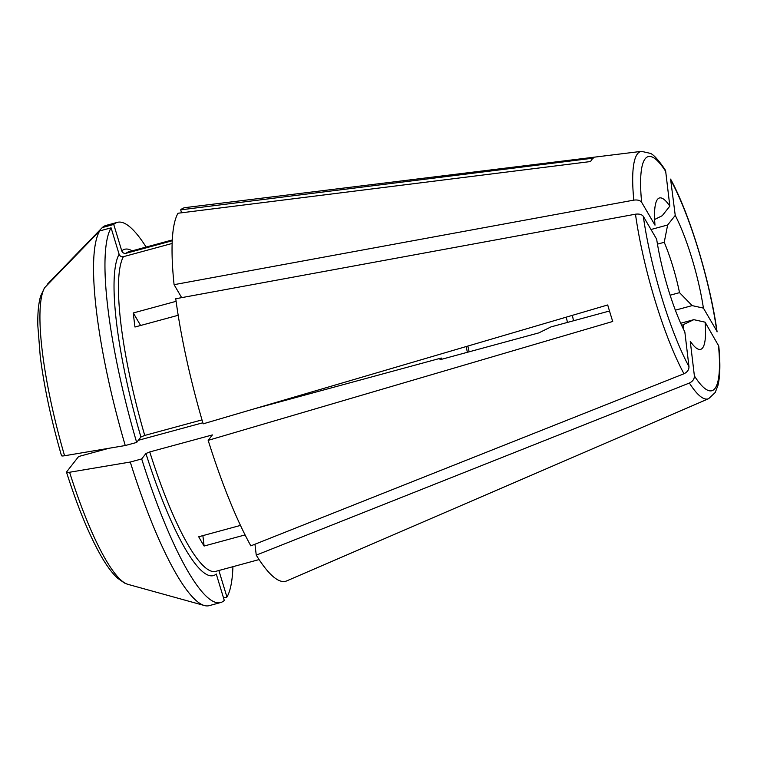 <?xml version="1.0" encoding="UTF-8"?>
<svg xmlns="http://www.w3.org/2000/svg" width="757" height="757" viewBox="0 0 757 757"><rect width="100%" height="100%" fill="white"/><g stroke="black" fill="none" stroke-linecap="round" stroke-linejoin="round"><path stroke-width="1.14" d="M467.372 352.289A69.729 13.9 74.8 0 0 466.132 346.574M654.994 225.16L641.633 202.27A121.281 24.177 -105.2 0 1 665.696 171.423L669.831 206.131A78.444 15.642 -105.2 0 0 656.839 200.378A78.444 15.642 -105.2 0 0 654.994 225.16M174.082 284.67A193.499 38.579 74.8 0 1 178.027 213.237L590.602 161.534A134.699 26.855 -105.2 0 1 593.242 158.147L180.668 209.85A193.499 38.579 74.8 0 1 185.323 207.598L641.491 151.353A128.188 25.558 74.8 0 0 633.808 200.132L174.082 284.67L181.661 297.643M633.808 200.132C637.545 199.649 640.148 200.359 641.633 202.27M665.696 171.423L664.996 169.559M654.635 219.483L662.233 215.707A14698.934 11578.637 149.7 0 1 669.831 206.131M469.122 351.816A78.444 15.642 74.8 0 0 467.835 346.072M567.466 322.416A78.444 15.642 74.8 0 0 566.255 317.145M573.522 320.779A61.014 12.159 74.8 0 0 572.339 315.357M716.775 330.998L703.414 308.108A78.444 15.642 -105.2 0 0 675.244 215.404L670.588 179.106C689.561 213.578 710.388 282.219 717.087 331.878L716.775 330.998A121.281 24.177 -105.2 0 0 671.109 180.696M657.454 244.133L664.23 242.297A61.014 12.159 -105.2 0 1 679.531 292.647L692.144 305.61A14698.934 8567.735 173.2 0 0 703.414 308.108M664.23 242.297L667.646 224.98A14698.934 11578.637 149.7 0 1 675.244 215.404M175.756 298.731A193.499 38.579 74.8 0 0 203.15 423.844L607.71 304.967A134.699 26.855 -105.2 0 0 612.725 321.47L208.166 440.356A193.499 38.579 74.8 0 0 250.841 545.863L683.968 373.759C687.347 372.122 689.021 369.747 688.974 366.634A121.281 24.177 -105.2 0 1 643.308 216.341C641.832 214.43 639.22 213.711 635.483 214.193L175.756 298.731M108.98 448.276L78.605 456.528L66.616 471.904C66.228 472.519 67.222 472.633 69.587 472.254A325005.583 47074.49 -16.9 0 0 130.27 462.035A196.981 39.269 74.8 0 0 204.399 605.534A196.981 39.269 74.8 0 0 209.216 605.647L220.637 602.544A196.981 39.269 74.8 0 0 224.29 600.443L216.265 574.005A169.085 33.715 -105.2 0 1 145.931 453.509L149.754 451.938L212.395 434.925L208.166 440.356M254.541 408.742L441.274 358.033L439.949 359.745L538.852 332.881A11300.647 1636.814 -16.9 0 0 551.039 326.882L609.489 311.004M688.974 366.634L684.839 331.926A78.444 15.642 -105.2 0 1 656.669 239.221L643.308 216.341M670.125 295.202L679.531 292.647M718.762 346.081L705.089 322.17A78.444 15.642 -105.2 0 1 697.102 348.617A78.444 15.642 -105.2 0 1 690.252 341.199L694.387 375.907C694.434 379.02 692.759 381.396 689.381 383.033L256.254 555.136L254.958 544.226M146.129 247.056A196.981 39.269 74.8 0 0 117.382 222.35L105.961 225.454A196.981 39.269 74.8 0 0 102.309 227.554L113.73 224.451L121.763 250.889C122.568 252.838 123.997 253.642 126.059 253.292L172.255 240.754M117.382 222.35A196.981 39.269 74.8 0 0 113.73 224.451M692.144 305.61L675.348 310.171M178.188 315.281L134.973 327.015A165.603 33.015 -105.2 0 1 133.298 312.953L140.613 325.491M133.298 312.953L176.107 301.324M44.54 287.802A324997.464 314974.888 38 0 1 99.669 230.942A196.981 39.269 74.8 0 0 125.255 445.532A325005.583 47074.49 -16.9 0 1 64.572 455.752A156.15 31.132 -105.2 0 1 44.54 287.802L40.585 296.186C38.456 303.661 37.538 313.578 37.85 325.945L40.235 356.301C44.124 386.941 51.211 420.069 61.497 455.676M99.669 230.942L111.09 227.838L119.114 254.276C119.928 256.226 121.357 257.03 123.419 256.68L172.142 243.451M223.542 597.973L226.939 597.055A196.981 39.269 74.8 0 0 232.929 566.69M218.981 570.475A169.085 33.715 -105.2 0 1 218.905 570.617L226.939 597.055M240.471 525.415L198.703 536.76A165.603 33.015 -105.2 0 0 204.116 546.034L202.876 535.625M204.116 546.034L245.079 534.915M125.255 445.532L136.676 442.438L140.916 437.007L144.738 435.436L201.996 419.889M64.572 455.752C62.206 456.13 61.213 456.017 61.601 455.402M667.646 224.98L651.673 229.324M681.678 325.425L693.819 319.672L680.685 323.239M683.382 324.961A61.014 12.159 -105.2 0 1 683.183 328.623M693.819 319.672A14698.934 8567.735 173.2 0 0 705.089 322.17M69.587 472.254A156.15 31.132 -105.2 0 0 127.819 584.319L124.46 583.032L117.392 578.036C111.667 572.68 105.743 564.476 99.631 553.433C88.181 532.616 77.138 505.544 66.521 472.226L66.616 471.904M441.274 358.033A69.729 13.9 74.8 0 0 441.691 359.272M130.27 462.035L141.691 458.941A196.981 39.269 74.8 0 0 220.637 602.544M256.254 555.136A193.499 38.579 74.8 0 0 286.704 580.903L708.656 398.674A128.188 25.558 74.8 0 1 689.381 383.033M141.691 458.941L145.931 453.509M111.09 227.838A196.981 39.269 74.8 0 0 136.676 442.438M138.342 440.3L202.838 422.785M181.566 212.793L180.668 209.85M47.18 284.424A324997.464 314974.888 38 0 1 102.309 227.554M635.483 214.193A128.188 25.558 74.8 0 0 683.968 373.759M718.45 345.06A121.281 24.177 -105.2 0 1 694.387 375.907M126.059 253.292A165.603 33.015 -105.2 0 1 128.908 251.74L172.293 239.95M121.763 250.889A169.085 33.715 -105.2 0 1 132.182 250.851M259.093 559.584L215.707 571.365A165.603 33.015 -105.2 0 1 149.754 451.938M144.738 435.436A165.603 33.015 -105.2 0 1 123.419 256.68M140.916 437.007A169.085 33.715 -105.2 0 1 119.114 254.276M641.491 151.353L650.244 153.34C653.319 154.314 658.24 159.699 665.006 169.511M127.819 584.319L204.399 605.534M718.79 346.119C720.456 363.246 720.172 376.352 717.948 385.436L715.214 392.505L708.656 398.674"/></g></svg>
